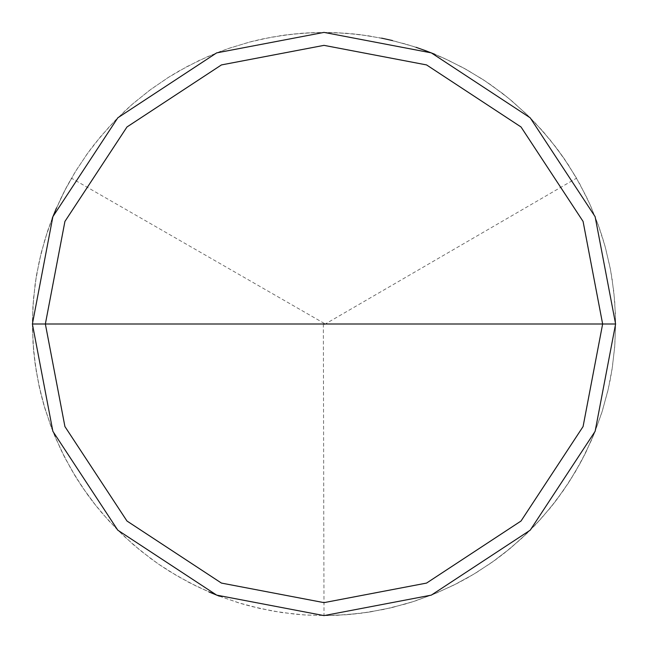 <?xml version="1.0" encoding="UTF-8"?>
<svg xmlns="http://www.w3.org/2000/svg" width="648" height="648" viewBox="0 0 648 648"><rect width="100%" height="100%" fill="white"/><g stroke="black" fill="none" stroke-linecap="round" stroke-linejoin="round"><path stroke-width="0.49" stroke-dasharray="3.24 2.43" d="M615.6 324L595.123 431.333L530.194 530.194L431.333 595.123L324 615.6L216.667 595.123L117.806 530.194L52.877 431.333L32.4 324L615.6 324L595.123 216.667L530.194 117.806L431.333 52.877L324 32.4L216.667 52.877L117.806 117.806L52.877 216.667L32.4 324L615.6 324L595.123 216.667L530.194 117.806L431.333 52.877L324 32.4L216.667 52.877L117.806 117.806L52.877 216.667L32.4 324L52.877 216.667L117.806 117.806L216.667 52.877L324 32.4L431.333 52.877L530.194 117.806L595.123 216.667L615.6 324L32.4 324L52.877 216.667L117.806 117.806L216.667 52.877L324 32.4L431.333 52.877L530.194 117.806L595.123 216.667L615.6 324L32.4 324L52.877 431.333L117.806 530.194L216.667 595.123L324 615.6L431.333 595.123L530.194 530.194L595.123 431.333L615.6 324L595.123 431.333L530.194 530.194L431.333 595.123L324 615.6L216.667 595.123L117.806 530.194L52.877 431.333L32.4 324L52.877 431.333L117.806 530.194L216.667 595.123L324 615.6L431.333 595.123L530.194 530.194L595.123 431.333L615.6 324L595.123 216.667L530.194 117.806L431.333 52.877L324 32.4L216.667 52.877L117.806 117.806L52.877 216.667L32.4 324L615.6 324L595.123 216.667L530.194 117.806L431.333 52.877L324 32.4L216.667 52.877L117.806 117.806L52.877 216.667L32.4 324L52.877 216.667L117.806 117.806L216.667 52.877L324 32.4L431.333 52.877L530.194 117.806L595.123 216.667L615.6 324L32.4 324L52.877 216.667L117.806 117.806L216.667 52.877L324 32.4L431.333 52.877L530.194 117.806L595.123 216.667L615.6 324L595.123 431.333L530.194 530.194L431.333 595.123L324 615.6L216.667 595.123L117.806 530.194L52.877 431.333L32.4 324L52.877 431.333L117.806 530.194L216.667 595.123L324 615.6L431.333 595.123L530.194 530.194L595.123 431.333L615.6 324L595.123 431.333L530.194 530.194L431.333 595.123L324 615.6L216.667 595.123L117.806 530.194L52.877 431.333L32.4 324L52.877 431.333L117.806 530.194L216.667 595.123L324 615.6L431.333 595.123L530.194 530.194L595.123 431.333L615.6 324M323.352 324L324 615.6L346.267 614.75L368.404 612.198L390.282 607.97L411.772 602.081L432.751 594.564L453.09 585.468L472.675 574.849L491.403 562.764L509.142 549.285L525.803 534.487L541.291 518.465L555.506 501.301L568.369 483.108L579.806 463.984L584.966 454.11L594.135 433.804L601.733 412.857L607.711 391.384L610.076 380.498L612.028 369.522L614.66 347.401L615.6 325.134L615.43 313.997L613.81 291.77L610.505 269.738L605.524 248.014L602.413 237.314L598.906 226.743L590.676 206.032L585.97 195.931L575.424 176.297L563.412 157.529L550.006 139.733L535.272 123.015L527.44 115.093L510.891 100.165L502.208 93.191L484.064 80.255L464.981 68.745L445.079 58.725L434.857 54.294M424.464 50.252L413.934 46.615L392.494 40.557M381.615 38.151L359.616 34.587L337.414 32.708L315.131 32.538L292.904 34.06L270.848 37.284L249.116 42.177L227.813 48.721L207.077 56.87L187.013 66.582L167.759 77.792L149.413 90.437L132.087 104.45L115.887 119.75L100.894 136.234L87.213 153.819L74.909 172.4L64.055 191.865L54.724 212.099L46.972 232.98L40.824 254.405L36.337 276.226L33.534 298.339L32.416 320.59L33.008 342.865L35.3 365.026L39.277 386.953L44.915 408.515L52.18 429.575L61.042 450.028L71.434 469.735L83.292 488.6L96.568 506.493M324.324 324.559L576.534 178.2L564.659 159.343L558.195 150.271L544.247 132.889L529.011 116.632L512.576 101.582L503.942 94.543L485.895 81.47L466.9 69.814L447.071 59.648L426.53 51.022M416.024 47.304L405.389 43.991L383.77 38.588L361.795 34.862L350.722 33.623L328.471 32.432L306.196 32.943L284.018 35.154L262.084 39.05L251.238 41.626L229.894 48.001L219.413 51.8L198.936 60.58L179.188 70.899L169.622 76.618L151.178 89.132L133.755 103.008L125.445 110.444L109.723 126.23L95.24 143.168L88.501 152.037L76.059 170.521L65.059 189.905L60.126 199.892L51.419 220.409L47.66 230.899L41.359 252.266L36.709 274.064L35.008 285.071L32.878 307.257L32.449 329.532L33.728 351.783L35 362.848L38.807 384.807L44.283 406.409L51.395 427.526L55.55 437.862L65.027 458.031L76.019 477.414L82.061 486.778L95.199 504.776L102.271 513.386L117.377 529.764L133.699 544.944L151.122 558.827L160.218 565.259L169.557 571.342L188.892 582.414L209.021 591.972M219.348 596.176L240.432 603.369L251.173 606.358L272.946 611.096L295.018 614.158L306.123 615.049L328.398 615.568L350.649 614.377L361.722 613.146L383.697 609.428L405.316 604.033L415.951 600.72L436.817 592.896L457.018 583.492L466.835 578.219L476.45 572.581L494.983 560.212L503.885 553.505L520.879 539.104L536.73 523.438L551.343 506.615L558.155 497.794L570.742 479.407L581.888 460.112L591.527 440.024L595.763 429.713M324.324 323.441L71.466 178.2L66.08 187.952L56.449 208.049M52.213 218.352L44.939 239.42L39.293 260.974L35.308 282.901L33.016 305.062L32.416 327.337L33.526 349.588L36.329 371.701L40.808 393.522L43.675 404.295L50.625 425.469L54.699 435.837L64.022 456.07L74.868 475.543L87.164 494.124L93.838 503.042L108.184 520.101L123.784 536.001L140.559 550.67L158.404 564.019L177.22 575.967L196.887 586.432L217.299 595.374L238.326 602.729L259.864 608.456L281.775 612.53L303.928 614.912L326.203 615.592L337.341 615.292L359.543 613.429L370.575 611.858L392.421 607.46L413.861 601.409L434.784 593.738L455.058 584.488L474.571 573.723L493.193 561.492L510.835 547.884L527.383 532.964L535.224 525.034L549.958 508.324L563.371 490.528L575.392 471.76L585.938 452.134L594.961 431.762L602.397 410.759L608.205 389.246L612.36 367.351L614.831 345.206L615.6 322.939L614.669 300.672L612.036 278.551L610.092 267.575L604.949 245.892L598.161 224.67L589.777 204.023L579.839 184.081L568.409 164.957L555.547 146.756L541.339 129.592L525.86 113.562L509.198 98.763L491.459 85.277L482.217 79.056L463.053 67.692L443.07 57.818L432.815 53.468L411.845 45.943L390.355 40.046L368.477 35.81L346.34 33.259L324.073 32.4L301.806 33.242L279.669 35.786"/><path stroke-width="0.97" d="M602.64 324L583.079 426.562L521.024 521.024L426.562 583.079L324 602.64L221.438 583.079L126.976 521.024L64.922 426.562L45.36 324L602.64 324L583.079 221.438L521.024 126.976L426.562 64.922L324 45.36L221.438 64.922L126.976 126.976L64.922 221.438L45.36 324L32.4 324L52.877 216.667L117.806 117.806L216.667 52.877L324 32.4L431.333 52.877L530.194 117.806L595.123 216.667L615.6 324L595.123 216.667L530.194 117.806L431.333 52.877L324 32.4L216.667 52.877L117.806 117.806L52.877 216.667L32.4 324L52.877 431.333L117.806 530.194L216.667 595.123L324 615.6L431.333 595.123L530.194 530.194L595.123 431.333L615.6 324L45.36 324L64.922 221.438L126.976 126.976L221.438 64.922L324 45.36L426.562 64.922L521.024 126.976L583.079 221.438L602.64 324L615.6 324L595.123 431.333L530.194 530.194L431.333 595.123L324 615.6L216.667 595.123L117.806 530.194L52.877 431.333L32.4 324L45.36 324L64.922 426.562L126.976 521.024L221.438 583.079L324 602.64L426.562 583.079L521.024 521.024L583.079 426.562L602.64 324M434.857 54.294L424.464 50.252M392.494 40.557L381.615 38.151M426.53 51.022L416.024 47.304M209.021 591.972L219.348 596.176M56.449 208.049L52.213 218.352"/></g></svg>
